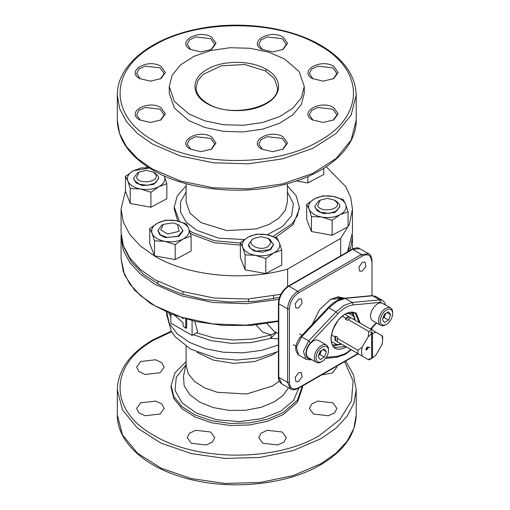 <?xml version="1.0" encoding="UTF-8"?>
<svg xmlns="http://www.w3.org/2000/svg" width="510" height="510" viewBox="0 0 510 510"><rect width="100%" height="100%" fill="white"/><g stroke="black" fill="none" stroke-linecap="round" stroke-linejoin="round"><path stroke-width="0.76" d="M164.297 175.937L164.456 176.313C165.782 180.33 163.92 183.778 158.871 186.654C153.504 189.325 147.403 190.115 140.569 189.031C133.875 187.68 129.636 185.028 127.851 181.063L130.228 188.534L140.569 189.031L150.909 192.257L158.871 186.654L166.834 183.778L164.309 175.937M149.309 167.994L141.398 167.854L133.435 170.722L125.473 176.333L127.851 181.063C126.525 177.047 128.386 173.598 133.435 170.722L149.347 168.013M158.661 178.653L153.593 184.492L142.43 185.583L136.062 182.956L133.645 178.659M125.473 176.333L125.473 191.301L130.228 203.509L130.228 188.534M130.228 203.509L150.909 207.232L150.909 192.257M150.909 207.232L166.834 198.753L166.834 183.778M332.96 196.382C339.654 197.727 343.893 200.385 345.678 204.344L343.3 199.614L332.96 196.382L322.62 195.891L314.651 198.76L306.688 204.37L309.066 209.1L311.444 216.572L321.784 217.062L332.125 220.294L340.087 214.684L348.056 211.816L345.678 204.344C347.004 208.367 345.142 211.816 340.087 214.684C334.719 217.362 328.618 218.152 321.784 217.062C315.091 215.717 310.851 213.059 309.066 209.1C307.74 205.077 309.602 201.635 314.651 198.76C320.019 196.089 326.126 195.292 332.96 196.382M332.125 220.294L332.125 235.263L311.444 231.54L306.688 219.338L306.688 204.37M311.444 231.54L311.444 216.572M332.125 235.263L348.056 226.784L348.056 211.816M339.877 206.69L334.802 212.53L323.646 213.613L317.277 210.987L314.861 206.684M183.147 238.967C177.78 241.638 171.679 242.428 164.845 241.338L175.185 244.57L183.147 238.967L191.116 236.092L188.738 228.62L186.36 223.89L176.02 220.658L165.68 220.167L157.711 223.036C163.079 220.365 169.186 219.574 176.02 220.658C182.714 222.009 186.953 224.661 188.738 228.62C190.064 232.643 188.203 236.092 183.147 238.967M149.749 228.646L152.127 233.376L154.505 240.847L164.845 241.338C158.151 239.993 153.912 237.341 152.127 233.376C150.801 229.36 152.662 225.911 157.711 223.036L149.749 228.646L149.749 243.614L154.505 255.816L175.185 259.545L175.185 244.57M182.937 230.973L178.908 236.308L165.208 237.564L159.783 234.785L157.934 230.743M154.505 240.847L154.505 255.816M175.185 259.545L191.116 251.067L191.116 236.092M366.919 347.603L367.659 348.081L366.919 349.484L366.174 348.974L366.919 347.603M194.718 321.313L197.701 332.188L192.098 335.421L170.875 323.168L170.875 313.95M192.098 320.694L192.098 335.421M196.548 332.851L214.053 337.913L233.28 340.017L252.711 339.016L271.192 334.923L275.961 332.278M278.403 338.838L270.727 338.366L271.192 334.923L262.529 332.048L256.135 324.953M266.966 323.57L274.055 331.181L278.403 333.693M193.322 334.719L211.095 340.623L231.068 343.3L251.526 342.529L270.727 338.366L276.375 332.52M279.308 381.168L272.582 385.974L246.642 393.975L217.375 392.311L204.625 387.9L194.641 381.544L188.286 373.785L186.105 365.294L186.105 346.405M282.266 432.015L267.278 430.293L261.101 433.219L258.78 437.631L262.809 443.247L277.803 444.969L283.981 442.042L286.301 437.631L282.266 432.015M210.713 432.015L195.719 430.293L189.548 433.219L187.227 437.631L191.256 443.247L206.25 444.969L212.421 442.042L214.742 437.631L210.713 432.015M160.114 414.031L164.143 408.414L161.823 404.003L155.652 401.077L140.658 402.798L136.629 408.414L138.95 412.832L145.12 415.752L160.114 414.031M140.658 361.488L155.652 359.767L161.823 362.693L164.143 367.104L160.114 372.721L145.12 374.442L138.95 371.516L136.629 367.104L140.658 361.488M321.517 374.99L332.278 373.039L336.9 367.104L336.798 366.167M332.864 402.798L317.877 401.077L311.699 404.003L309.379 408.414L313.408 414.031L328.402 415.752L334.579 412.832L336.9 408.414L332.864 402.798M344.613 361.66L353.105 380.925L351.505 400.79L339.953 419.526L319.458 435.502C276.407 461.671 197.115 461.671 154.071 435.502C108.745 410.646 108.745 364.873 154.071 340.017L171.577 331.704M171.099 385.719L171.099 387.759L173.929 398.763L182.166 408.822L195.107 417.065L211.631 422.784L230.329 425.487L249.575 424.945L267.718 421.196L283.197 414.566L297.426 402.269L302.424 387.759L302.424 386.013L297.33 400.363L283.197 412.526L267.718 419.15L249.575 422.898L230.329 423.447L211.631 420.744L195.107 415.025L182.166 406.782L173.929 396.723L171.099 385.719L174.962 372.899L186.105 361.596M278.403 345.06L261.483 350.383L242.696 352.837L223.456 352.251L205.224 348.655L189.382 342.325L177.117 333.75L169.371 323.563L166.719 312.197M362.406 262.306L365.064 262.044L365.874 266.303L362.406 270.988L359.748 271.25L358.932 266.991L362.406 262.306M298.618 381.474L295.959 381.735L295.143 377.476L298.618 372.791L301.276 372.529L302.086 376.788L298.618 381.474M298.618 307.817L295.959 308.078L295.143 303.82L298.618 299.134L301.276 298.873L302.086 303.131L298.618 307.817M289.387 308.869L287.615 308.869C288.22 301.391 291.612 295.513 297.789 291.255L298.669 292.785C293.033 296.68 289.935 302.041 289.387 308.869L289.387 382.398C289.935 388.594 293.033 390.38 298.669 387.759L357.88 353.577M371.637 260.361L371.637 261.381C371.082 255.185 367.99 253.4 362.349 256.02L361.462 254.49L368.653 253.776C370.483 254.433 371.599 256.798 372 260.871L372 295.634M312.33 324.385L319.47 309.761L330.512 299.421L338.143 296.82L344.55 298.229M330.964 299.217L342.605 298.548L336.829 297.451L330.059 299.689M177.505 224.362L179.278 225.382L182.937 230.488L178.047 236.219L167.197 237.462L160.51 234.887L157.928 230.488L161.587 225.382L163.359 224.362L173.024 222.87L177.505 224.362L179.099 231.336L167.841 234.026L160.765 229.94L163.359 224.362M244.296 239.572L218.522 238.125L196.522 230.233L186.042 221.907L180.546 212.109L180.565 201.82L186.105 192.028M326.228 166.694L345.703 186.558L350.752 197.631L352.455 209.043L349.471 224.113L340.68 238.406L287.615 269.044C244.59 281.641 188.579 276.248 154.957 256.275L140.569 246.151L129.878 234.606L123.292 222.073L121.068 209.043L121.068 232.534L123.292 245.565L129.878 258.092L140.569 269.643L154.957 279.767L182.178 291.427L214.092 298.031L247.949 299.013L280.844 294.289M347.469 251.934L352.455 232.534L352.455 209.043M340.68 238.406L340.68 255.854M287.615 286.518L287.615 269.044M121.068 209.043L125.473 190.791M145.828 167.752L147.294 166.694M179.437 221.436L174.222 207.003L174.222 209.043L177.76 221.015M190.281 233.204L192.544 234.574L214.506 242.785L240.363 245.093M275.604 237.341L293.065 224.763L299.3 209.043L299.3 207.003L297.54 215.507L292.358 223.533L273.079 236.398M287.417 185.831L296.253 195.872L299.3 207.003M240.363 243.047L214.506 240.745L192.544 232.534L189.459 230.622M174.222 207.003L177.27 195.872L186.105 185.831M287.417 192.028L293.371 203.624L291.656 215.673L282.508 226.548L267.163 234.778M261.93 149.13L272.538 151.668L283.152 149.13L287.551 143.004L283.152 136.878C270.115 128.596 247.579 141.608 261.93 149.13M282.693 149.385L286.301 144.024L282.266 138.408L267.278 136.686L261.101 139.612L258.78 144.024L262.389 149.385M312.528 119.92L323.136 122.457L333.75 119.92L338.149 113.794L333.75 107.667C320.713 99.38 298.178 112.391 312.528 119.92M333.291 120.175L336.9 114.814L332.864 109.197L317.877 107.476L311.699 110.402L309.379 114.814L312.987 120.175M312.528 78.604L323.136 81.141L333.75 78.604L338.149 72.477L333.75 66.351C320.713 58.07 298.178 71.081 312.528 78.604M333.291 78.859L336.9 73.497L332.864 67.881L317.877 66.16L311.699 69.086L309.379 73.497L312.987 78.859M261.93 49.393L272.538 51.931L283.152 49.393L287.551 43.267L283.152 37.141C270.115 28.853 247.579 41.871 261.93 49.393M282.693 49.648L286.301 44.287L282.266 38.671L267.278 36.95L261.101 39.876L258.78 44.287L262.389 49.648M190.37 49.393L200.985 51.931L211.599 49.393L215.991 43.267L211.599 37.141C198.562 28.853 176.02 41.871 190.37 49.393M190.836 49.648L187.227 44.287L189.548 39.876L195.719 36.95L210.713 38.671L214.742 44.287L211.134 49.648M139.772 78.604L150.386 81.141L161.001 78.604L165.393 72.477L161.001 66.351C147.964 58.07 125.428 71.081 139.772 78.604M160.535 78.859L164.143 73.497L160.114 67.881L145.12 66.16L138.95 69.086L136.629 73.497L140.237 78.859M139.772 119.92L150.386 122.457L161.001 119.92L165.393 113.794L161.001 107.667C147.964 99.38 125.428 112.391 139.772 119.92M160.535 120.175L164.143 114.814L160.114 109.197L145.12 107.476L138.95 110.402L136.629 114.814L140.237 120.175M190.37 149.13L200.985 151.668L211.599 149.13L215.991 143.004L211.599 136.878C198.562 128.596 176.026 141.608 190.37 149.13M211.134 149.385L214.742 144.024L210.713 138.408L195.719 136.686L189.548 139.612L187.227 144.024L190.836 149.385M319.458 45.396C364.778 70.246 364.778 116.025 319.458 140.875C276.407 167.044 197.115 167.044 154.071 140.875C108.745 116.025 108.745 70.246 154.071 45.396C197.115 19.227 276.407 19.227 319.458 45.396L320.707 45.269C289.17 26.679 239.113 20.19 197.051 29.121C150.616 38.269 116.79 65.497 117.319 95.179L119.614 108.63L126.41 121.565L137.445 133.493L152.299 143.941L180.457 155.996L213.46 162.811L248.472 163.806L282.47 158.891L312.541 148.486L336.077 133.493L351.065 115.196L356.209 95.179L356.209 120.201L351.065 140.218L336.077 158.508L312.541 173.508L282.47 183.912L248.472 188.827L213.46 187.833L180.457 181.018L152.299 168.963L137.445 158.508L126.41 146.587L119.614 133.652L117.319 120.201L117.319 95.179M169.256 86.496L169.256 93.132L174.394 108.05L189.025 120.698L204.937 127.506L223.59 131.363L243.378 131.924L262.599 129.145L279.588 123.267L292.893 114.788L301.365 104.448L304.272 93.132L304.272 86.496L301.365 97.812L292.893 108.152L279.588 116.624L262.599 122.508L243.378 125.288L223.59 124.727L204.937 120.87L189.025 114.055L174.394 101.413L169.256 86.496L172.163 75.18L180.629 64.846L193.934 56.368L210.93 50.49L230.144 47.71L249.932 48.271L268.585 52.122L284.497 58.937L299.134 71.585L304.272 86.496M207.136 103.6C190.893 94.701 190.893 78.298 207.136 69.392C222.558 60.014 250.965 60.014 266.392 69.392C282.629 78.298 282.629 94.701 266.392 103.6C250.965 112.978 222.558 112.978 207.136 103.6M153.23 172.048L154.995 173.069L158.234 176.307L158.661 178.175L155.556 182.937L147.785 185.334L139.204 184.18L134.073 180.049L133.645 178.175L137.311 173.069L139.077 172.048L146.153 170.359L153.23 172.048L155.818 174.637C159.757 181.745 139.23 184.92 136.489 177.633L139.077 172.048M296.45 180.897L307.849 182.95L307.849 176.536M323.773 168.268L323.773 174.471L307.849 182.95M279.346 242.639C280.672 246.661 278.811 250.11 273.762 252.979L281.724 250.11L279.346 242.639L276.968 237.909L266.628 234.676L256.288 234.186L248.325 237.054C253.693 234.383 259.794 233.586 266.628 234.676C273.322 236.022 277.561 238.68 279.346 242.639M255.453 255.357L265.799 258.589L273.762 252.979C268.394 255.657 262.293 256.447 255.453 255.357C248.759 254.012 244.519 251.36 242.734 247.395L245.112 254.866L255.453 255.357M245.112 254.866L245.112 269.835L240.363 257.633L240.363 242.664L242.734 247.395C241.408 243.372 243.27 239.929 248.325 237.054L240.363 242.664M245.112 269.835L265.799 273.558L281.724 265.079L281.724 250.11M265.799 258.589L265.799 273.558M273.538 244.762L270.58 249.69L262.644 252.182L253.872 250.933L248.842 246.604L248.536 245.004M268.113 238.38L269.886 239.4L273.551 244.507L269.886 249.613L256.256 251.181L250.639 248.517L248.536 244.507L252.195 239.4L253.967 238.38L261.043 236.691L268.113 238.38L271.046 242.467L268.113 246.547C259.424 252.074 244.398 243.397 253.967 238.38M371.637 331.857L372.517 333.387L375.959 332.239L382.602 336.077L382.691 339.762L381.958 344.664L375.959 355.056L372.517 357.88L368.194 359.537L362.196 356.069L361.462 352.015L362.196 347.112L368.194 336.721L371.637 333.897L371.637 331.857L370.751 332.367L371.637 333.897L371.637 358.39L370.751 358.9M361.819 327.458L368.845 331.513L368.194 336.721M381.958 335.707L382.691 339.762M349.299 316.85L345.327 319.145L345.85 318.24L348.776 316.551L351.511 318.125M345.327 319.145L347.539 320.42M350.988 317.826L371.771 329.823L368.845 331.513L348.062 319.515L350.988 317.826M369.724 347.367L366.932 347.208L365.791 349.171L366.135 349.956L366.939 349.86L368.048 347.941L367.563 347.661M365.791 349.203L366.939 349.86M367.283 347.495L366.856 347.253M367.245 347.074L369.52 347.782L368.392 347.125M362.196 356.069L358.014 353.653L357.924 352.015L358.014 350.274L362.196 347.112M368.048 347.941L368.01 347.514M371.771 329.823L375.959 332.239M372.517 357.88L372.517 333.387M371.191 358.651L368.845 359.907L348.062 347.909M368.194 359.537L368.845 359.907M347.539 347.61L340.986 343.823L337.352 344.754L331.372 341.566M337.754 337.371L335.542 336.096L335.542 340.68L337.754 341.955M335.542 340.68L335.019 340.38L335.019 337.002L335.542 336.096M337.786 320.975L333.355 328.644M335.019 340.38L340.986 343.823M332.469 344.862L337.352 344.754M354.743 323.372L359.607 326.183M354.743 319.993L353.736 316.385L347.979 312.796M353.736 316.385L351.384 312.107M335.019 337.002L331.481 334.955M358.014 353.653L337.231 341.655L337.231 338.277L358.014 350.274M344.9 314.313L348.776 316.551M342.312 316.194L345.85 318.24M317.704 205.664L320.299 200.086L327.369 198.39L334.445 200.086L337.033 202.674C340.973 209.782 320.452 212.957 317.704 205.664M334.445 200.086L336.217 201.106L339.456 204.344L339.877 206.212L336.772 210.974L329.001 213.371L320.42 212.217L315.288 208.08L314.868 206.212L318.527 201.106L320.299 200.086M333.342 346.156L341.509 344.129M355.266 320.299L352.939 312.209M185.767 319.024L185.767 328.357L186.654 327.847L186.654 319.279M185.767 328.357L183.052 325.935L183.052 322.792L174.624 315.282M183.052 318.227L183.052 318.814L182.044 317.915M382.882 318.157A5.074 2.932 120 0 0 385.178 314.868A5.074 2.932 120 0 0 385.56 313.535M386.491 309.991A8.753 5.055 120 0 0 380.301 320.713A8.753 5.055 120 0 0 386.491 324.29L385.611 324.8A10.009 5.776 120 0 1 380.607 325.297A10.009 5.776 120 0 1 379.07 317.277A10.009 5.776 120 0 1 385.611 308.461A10.009 5.776 120 0 1 390.609 307.963A10.009 5.776 120 0 1 392.681 312.547L392.681 313.567A8.753 5.055 120 0 0 386.491 309.991M390.609 307.963L382.653 303.367A10.009 5.776 120 0 0 377.649 303.864A10.009 5.776 120 0 0 371.114 312.681A10.009 5.776 120 0 0 372.644 320.701L380.607 325.297M385.611 324.8L386.491 324.29A8.753 5.055 120 0 0 392.681 313.567M382.831 318.291L384.145 317.539L388.563 320.089L390.634 314.746L388.563 311.801L384.419 314.192L382.347 319.534L384.419 322.479L388.563 320.089M385.732 313.433L384.145 317.539M387.045 312.675L390.634 314.746M318.673 355.221A5.074 2.932 120 0 0 320.969 351.938A5.074 2.932 120 0 0 321.351 350.606M322.282 347.061A8.753 5.055 120 0 0 316.092 357.784A8.753 5.055 120 0 0 322.282 361.361L321.402 361.87A10.009 5.776 120 0 1 316.398 362.368A10.009 5.776 120 0 1 314.861 354.348A10.009 5.776 120 0 1 321.402 345.531A10.009 5.776 120 0 1 326.4 345.034A10.009 5.776 120 0 1 328.478 349.618L328.478 350.638A8.753 5.055 120 0 0 322.282 347.061M326.4 345.034L318.444 340.438A10.009 5.776 120 0 0 313.44 340.935A10.009 5.776 120 0 0 306.905 349.752A10.009 5.776 120 0 0 308.435 357.771L316.398 362.368M321.402 361.87L322.282 361.361A8.753 5.055 120 0 0 328.478 350.638M322.843 349.745L326.425 351.817L324.354 348.872L320.21 351.262L318.138 356.605L320.21 359.55L324.354 357.159L319.936 354.603L318.623 355.362M326.425 351.817L324.354 357.159M321.523 350.504L319.936 354.603M186.105 363.56L183.523 376.087L184.116 385.617L189.714 394.593L199.773 402.161L213.346 407.598L229.137 410.391L245.661 410.276L261.337 407.26L274.673 401.638L283.184 395.244L288.539 387.791M321.224 463.584L293.072 475.639L260.068 482.46L225.057 483.454L191.052 478.533L160.988 468.129L137.445 453.135L122.457 434.839L117.319 414.821C117.007 440.449 141.971 464.559 179.252 476.244C224.005 491.092 284.593 486.215 320.707 464.731C343.746 451.14 355.578 434.501 356.209 414.821L353.914 428.279L347.119 441.214L336.077 453.135L321.224 463.584M117.319 414.821L117.319 389.806L122.457 409.823L137.445 428.113L160.988 443.113L191.052 453.517L225.057 458.433L260.068 457.438L293.072 450.623L321.224 438.568L336.077 428.113L347.119 416.192L353.914 403.257L356.209 389.806L356.209 414.821M154.071 340.017L152.821 339.896C129.782 353.487 117.944 370.12 117.319 389.806M185.793 365.083L176.301 377.151L175.038 390.392L182.172 402.989L196.732 413.24L216.737 419.749L239.464 421.623L261.828 418.614L280.78 411.13L293.467 400.548L298.885 388.059M276.503 352.321L272.582 354.864L254.777 361.514L233.816 363.375L213.371 360.124L197.026 352.321M170.875 316.716L168.969 313.166M170.499 313.797L170.875 314.345M278.906 299.332L246.387 303.692L213.065 302.506L181.719 295.883L154.957 284.357L140.569 274.24L129.878 262.688L123.292 250.161L121.068 237.131L121.068 258.576L124.497 274.89L134.538 290.158L150.52 303.507L171.513 314.205L196.293 321.657L223.431 325.45L251.341 325.361L278.403 321.402M278.403 320.892L245.986 325.157L212.804 323.92L181.598 317.29L154.957 305.809L140.569 295.685L129.878 284.134L123.292 271.607L121.068 258.576M352.455 249.065L352.455 237.131L350.153 250.384M349.414 247.745L348.005 251.628M279.48 297.406L255.051 301.333L229.723 302.054L204.739 299.542L181.33 293.913L160.644 285.447L143.692 274.558L131.312 261.783L124.108 247.745M298.669 387.759L297.789 388.269M289.387 382.398L287.615 382.398L287.615 308.869L278.772 303.762C279.378 296.284 282.763 290.407 288.94 286.148L297.789 291.255L361.462 254.49L352.62 249.384L359.811 248.67L368.653 253.776M358.243 353.787L298.414 388.333C294.678 390.022 292.077 390.239 290.592 388.983L287.615 382.398L278.772 377.292L278.772 302.742M362.349 256.02L298.669 292.785M371.637 329.747L371.637 328.383L371.637 329.747M290.592 388.983L281.749 383.877L278.772 377.292L278.772 376.272M288.061 286.658L351.734 249.894M186.105 183.645L186.105 201.896L189.962 213.091L200.946 222.577L226.88 230.577L256.147 228.913L268.897 224.502L278.881 218.146L285.237 210.388L287.417 201.896L287.417 183.645M265.506 70.922L274.316 78.54L277.414 87.516C279.716 106.66 231.106 118.747 207.761 103.543C200.079 98.914 196.197 93.572 196.114 87.516L197.861 80.707L202.961 74.479L221.206 65.835L244.692 64.502L265.506 70.922L266.392 69.392M345.487 346.424L335.095 347.648C326.381 343.95 333.17 320.223 345.417 314.007C349.28 311.871 352.512 311.527 355.107 312.987L359.25 322.594M360.117 323.098L356.146 312.872L345.544 313.72C336.683 319.834 331.819 328.261 330.952 338.997C331.819 348.732 336.683 351.537 345.544 347.418L346.354 346.928M310.539 358.791C304.489 359.792 304.489 348.751 310.539 342.771L337.869 313.803C342.988 308.48 348.1 305.528 353.22 304.942L380.549 302.353L384.444 304.406M350.937 349.573L345.544 353.551L337.869 356.203L326.323 357.293M376.335 322.83L370.458 329.065M351.32 349.79L345.155 354.405L336.721 357.306L337.869 356.203M311.725 359.671L309.391 359.888L310.482 358.951M328.14 308.187L328.956 307.83L336.033 311.916L337.869 313.803M300.811 337.155L301.627 336.804L328.956 307.83L337.142 301.212L345.327 298.382L372.657 295.794L379.733 299.88L380.549 302.353M382.576 300.441L379.733 299.88L352.404 302.462L344.218 305.292L336.033 311.916L308.703 340.884L301.627 336.804L296.361 347.291L298.784 355.087L305.86 359.174L309.391 359.888M310.539 342.771L308.703 340.884L303.437 351.371L305.86 359.174M353.22 304.942L352.404 302.462L344.639 298.222C338.959 298.905 333.451 302.054 328.102 307.664L300.772 336.632C294.793 344.288 294.13 350.44 298.784 355.087M375.5 296.355L371.969 295.634L375.5 296.355L382.576 300.435L384.693 302.615L385.554 305.044M341.12 298.407L341.725 298.758M152.821 339.896L171.271 331.188M345.729 361.01L353.545 375.022L356.209 389.806M166.617 312.152L166.547 314.236L171.277 331.207L175.268 336.842L190.632 349.165L216.839 358.269L236.991 360.073L258.768 357.861L278.403 351.46M352.455 237.131L352.391 234.817M121.138 234.817L121.068 237.131M372 329.957L372 327.994M281.749 383.877C279.314 382.028 278.199 379.663 278.403 376.782L278.403 303.252C278.97 295.947 282.272 290.222 288.316 286.084L351.996 249.32C355.725 247.63 358.332 247.414 359.811 248.67M182.937 230.488L182.937 231.024M182.937 291.663L182.937 294.417M157.921 230.488L157.921 231.024M157.921 281.418L157.921 284M356.209 120.201C356.515 145.828 331.551 169.932 294.27 181.617C249.517 196.465 188.929 191.588 152.821 170.104C129.782 156.513 117.944 139.88 117.319 120.201M356.209 95.179C355.578 75.499 343.746 58.86 320.707 45.269M133.645 178.175L133.645 178.717M158.661 178.175L158.661 178.73M248.536 244.507L248.536 245.029M248.536 298.981L248.536 301.831M273.551 244.507L273.551 245.029M273.551 295.864L273.551 298.675M339.877 206.212L339.877 206.754M314.861 206.212L314.861 206.76M336.721 357.306L325.584 358.358M376.68 323.028L370.802 329.262M371.969 295.634L344.639 298.222M293.358 344.734L295.87 346.182M299.612 333.903L302.035 335.3"/></g></svg>
